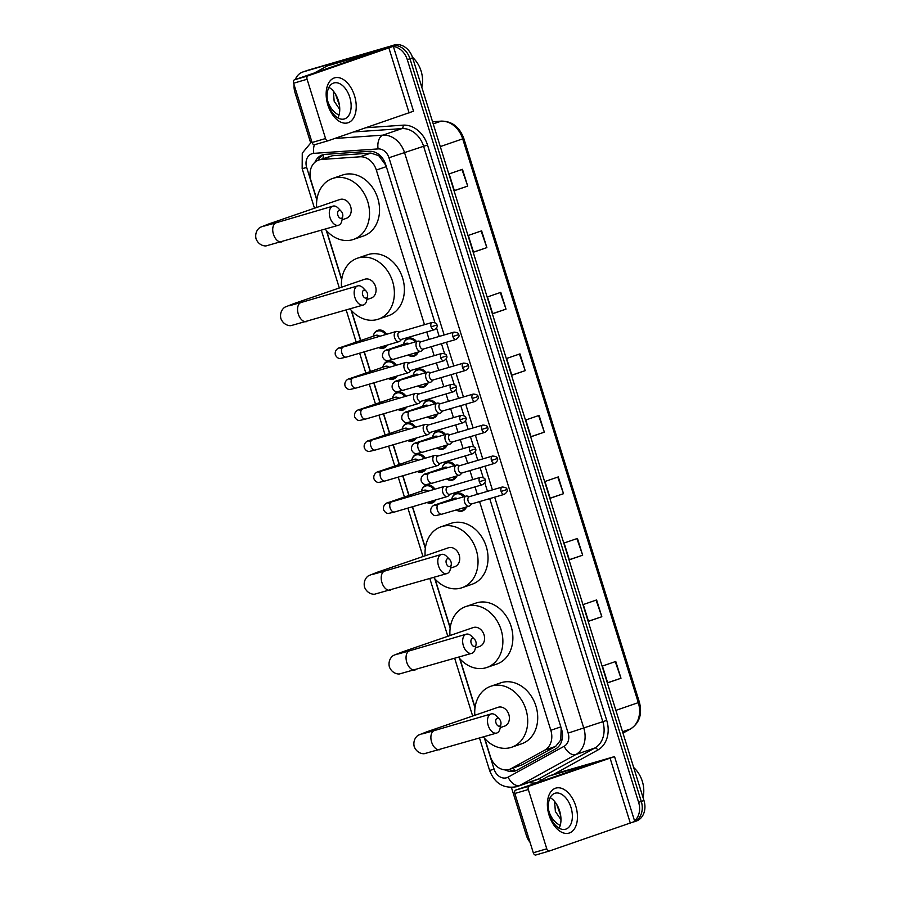 <?xml version="1.0" encoding="UTF-8"?>
<svg xmlns="http://www.w3.org/2000/svg" width="900" height="900" viewBox="0 0 900 900"><rect width="100%" height="100%" fill="white"/><g stroke="black" fill="none" stroke-linecap="round" stroke-linejoin="round"><path stroke-width="1.35" d="M404.077 342.473A9.371 7.481 71 0 1 408.116 338.344A9.371 7.481 71 0 1 408.375 338.265A9.371 7.481 71 0 1 416.531 341.561M418.219 352.058A9.371 7.481 71 0 1 414.214 356.074A9.371 7.481 71 0 1 413.955 356.164A9.371 7.481 71 0 1 408.488 355.309M413.719 373.455A9.371 7.481 71 0 1 417.769 369.326A9.371 7.481 71 0 1 418.027 369.248A9.371 7.481 71 0 1 426.184 372.544M427.86 383.04A9.371 7.481 71 0 1 423.866 387.056A9.371 7.481 71 0 1 423.596 387.146A9.371 7.481 71 0 1 418.14 386.291M423.371 404.438A9.371 7.481 71 0 1 427.41 400.309A9.371 7.481 71 0 1 427.68 400.23A9.371 7.481 71 0 1 435.825 403.526M437.512 414.022A9.371 7.481 71 0 1 433.507 418.039A9.371 7.481 71 0 1 433.249 418.129A9.371 7.481 71 0 1 427.781 417.274M433.024 435.42A9.371 7.481 71 0 1 437.062 431.291A9.371 7.481 71 0 1 437.332 431.213A9.371 7.481 71 0 1 445.478 434.509M447.165 445.005A9.371 7.481 71 0 1 443.16 449.021A9.371 7.481 71 0 1 442.901 449.111A9.371 7.481 71 0 1 437.434 448.256M442.676 466.402A9.371 7.481 71 0 1 446.715 462.274A9.371 7.481 71 0 1 446.974 462.195A9.371 7.481 71 0 1 455.13 465.491M456.817 475.988A9.371 7.481 71 0 1 452.812 480.004A9.371 7.481 71 0 1 452.554 480.094A9.371 7.481 71 0 1 447.086 479.239M452.329 497.385A9.371 7.481 71 0 1 456.368 493.256A9.371 7.481 71 0 1 456.626 493.178A9.371 7.481 71 0 1 464.782 496.474M466.47 506.97A9.371 7.481 71 0 1 462.465 510.986A9.371 7.481 71 0 1 462.206 511.076A9.371 7.481 71 0 1 456.739 510.221M383.389 365.445A9.371 7.481 71 0 1 387.428 361.316A9.371 7.481 71 0 1 387.686 361.238A9.371 7.481 71 0 1 396.338 365.243M397.046 376.02A9.371 7.481 71 0 1 393.525 379.046A9.371 7.481 71 0 1 393.266 379.136A9.371 7.481 71 0 1 388.339 378.585M393.03 396.428A9.371 7.481 71 0 1 397.08 392.31A9.371 7.481 71 0 1 397.339 392.22A9.371 7.481 71 0 1 405.99 396.225M406.699 407.014A9.371 7.481 71 0 1 403.178 410.029A9.371 7.481 71 0 1 402.907 410.119A9.371 7.481 71 0 1 397.991 409.567M402.683 427.41A9.371 7.481 71 0 1 406.733 423.293A9.371 7.481 71 0 1 406.991 423.202A9.371 7.481 71 0 1 415.642 427.207M416.351 437.996A9.371 7.481 71 0 1 412.83 441.022A9.371 7.481 71 0 1 412.56 441.101A9.371 7.481 71 0 1 407.632 440.55M412.335 458.392A9.371 7.481 71 0 1 416.374 454.275A9.371 7.481 71 0 1 416.644 454.185A9.371 7.481 71 0 1 425.295 458.19M426.004 468.979A9.371 7.481 71 0 1 422.471 472.005A9.371 7.481 71 0 1 422.213 472.084A9.371 7.481 71 0 1 417.285 471.532M373.736 334.463A9.371 7.481 71 0 1 377.775 330.334A9.371 7.481 71 0 1 378.034 330.255A9.371 7.481 71 0 1 386.685 334.26M387.394 345.037A9.371 7.481 71 0 1 383.873 348.064A9.371 7.481 71 0 1 383.614 348.154A9.371 7.481 71 0 1 378.686 347.603M421.988 489.386A9.371 7.481 71 0 1 426.026 485.257A9.371 7.481 71 0 1 426.285 485.168A9.371 7.481 71 0 1 434.936 489.173M435.645 499.961A9.371 7.481 71 0 1 432.124 502.988A9.371 7.481 71 0 1 431.865 503.066A9.371 7.481 71 0 1 426.938 502.515M385.965 165.465L378.776 155.7L370.89 153.079L332.494 155.734L318.746 160.042A17.572 14.04 -109 0 0 310.995 180.619L316.901 199.597M424.496 324.697L376.335 170.066A17.572 14.04 -109 0 0 360.045 156.803L321.66 159.458A17.572 14.04 -109 0 0 319.241 159.885A17.572 14.04 -109 0 0 318.746 160.042M484.785 738.596L490.399 756.641A17.572 14.04 -109 0 0 509.591 769.309L522.202 764.798L555.683 746.37L560.756 740.002L561.184 728.021M509.591 769.309A17.572 14.04 -109 0 0 511.358 768.521L544.837 750.094A17.572 14.04 -109 0 0 550.834 730.305L479.588 501.593M477.326 494.314L475.009 486.889M472.748 479.61L469.946 470.61M467.674 463.331L465.356 455.906M463.095 448.627L460.294 439.627M458.021 432.349L455.715 424.924M453.442 417.645L450.641 408.645M448.38 401.366L446.062 393.93M443.79 386.662L440.989 377.662M438.728 370.384L436.41 362.947M434.149 355.68L431.336 346.68M429.075 339.401L426.757 331.965M326.61 230.782L341.741 279.349M351.45 310.534L360.787 340.515M364.309 351.81L370.44 371.498M373.961 382.793L380.093 402.48M383.614 413.786L389.745 433.463M393.266 444.769L399.397 464.445M402.907 475.751L409.039 495.428M412.56 506.734L425.385 547.909M435.105 579.094L450.225 627.66M459.945 658.845L475.065 707.411M434.925 322.673L385.684 164.565A17.572 14.04 -109 0 0 369.405 151.312L325.249 154.361A17.572 14.04 -109 0 0 322.83 154.789A17.572 14.04 -109 0 0 322.346 154.946A17.572 14.04 -109 0 0 314.933 162.259M318.082 160.301A17.572 14.04 71 0 1 323.707 154.575M295.267 79.549A17.572 14.04 71 0 1 302.76 72.022A17.572 14.04 71 0 1 303.255 71.865L388.598 46.834A17.572 14.04 71 0 1 392.67 46.406M393.368 46.474A17.572 14.04 71 0 1 407.295 59.659L638.629 802.361A17.572 14.04 71 0 1 634.556 820.834M310.522 142.414L295.009 92.599A17.572 14.04 71 0 1 294.086 84.735M530.055 842.344A17.572 14.04 71 0 1 526.331 835.301L511.447 787.511M302.76 72.022L308.104 70.189A17.572 14.04 71 0 1 308.588 70.031L391.264 45.922A17.572 14.04 71 0 1 409.973 58.748L641.295 801.45A17.572 14.04 71 0 1 633.769 821.936A17.572 14.04 71 0 0 641.295 801.45L409.973 58.748A17.572 14.04 71 0 0 391.264 45.922L305.921 70.954L388.598 46.834M505.271 769.916A17.572 14.04 -109 0 0 515.284 770.94A17.572 14.04 -109 0 0 517.05 770.153L555.548 748.957A17.572 14.04 -109 0 0 561.544 729.169L489.724 498.623M487.463 491.344L484.83 482.884M483.176 477.585L480.082 467.64M477.81 460.361L475.178 451.901M473.524 446.603L470.43 436.657M468.169 429.379L465.525 420.919M463.882 415.62L460.777 405.664M458.516 398.396L455.873 389.936M454.23 384.637L451.125 374.681M448.864 367.414L446.231 358.942M444.577 353.655L441.473 343.699M439.211 336.431L436.579 327.96M516.589 770.4A17.572 14.04 71 0 1 508.984 769.5M393.93 45A17.572 14.04 71 0 1 412.639 57.825L643.961 800.528A17.572 14.04 71 0 1 636.199 821.104L633.701 821.959M582.671 555.21L569.329 559.8L564.109 543.015L577.44 538.436L582.671 555.21L576.923 538.616M601.83 616.725L588.499 621.315L583.268 604.541L596.61 599.951L601.83 616.725L596.092 600.131M620.989 678.251L607.658 682.841L602.426 666.056L615.769 661.466L620.989 678.251L615.251 661.646M525.184 370.654L511.853 375.244L506.621 358.459L519.964 353.88L525.184 370.654L519.446 354.049M506.025 309.139L492.694 313.718L487.463 296.944L500.805 292.354L506.025 309.139L500.287 292.534M486.866 247.612L473.524 252.203L468.304 235.429L481.635 230.839L486.866 247.612L481.118 231.019M467.707 186.097L454.365 190.688L449.145 173.903L462.476 169.324L467.707 186.097L461.959 169.493M563.512 493.695L550.17 498.274L544.95 481.5L558.281 476.91L563.512 493.695L557.764 477.09M544.342 432.169L531.011 436.759L525.78 419.985L539.123 415.395L544.342 432.169L538.605 415.575M530.977 436.646L543.825 432.349M550.136 498.161L562.995 493.864M454.331 190.564L467.19 186.278M473.49 252.09L486.349 247.792M492.649 313.605L505.507 309.308M511.819 375.12L524.666 370.834M607.624 682.717L620.471 678.42M588.454 621.202L601.312 616.905M569.295 559.688L582.154 555.39M327.859 104.94A23.434 14.096 -106.3 0 1 334.226 77.974A23.434 14.096 -106.3 0 1 354.532 95.76A23.434 14.096 -106.3 0 1 348.165 122.715A23.434 14.096 -106.3 0 1 327.859 104.94M349.785 97.29A18.754 11.272 73.7 0 0 333.844 82.969A18.754 11.272 73.7 0 0 328.455 104.625A18.754 11.272 73.7 0 0 344.396 118.946A18.754 11.272 73.7 0 0 349.785 97.29M328.939 87.334A18.754 11.272 -106.3 0 1 338.389 100.631A18.754 11.272 -106.3 0 1 337.905 117.922M337.151 62.55A2.925 2.34 71 0 1 337.23 62.516A2.925 2.34 71 0 1 337.309 62.494L393.322 46.328L307.879 75.892A2.925 1.766 73.7 0 0 307.091 79.256L293.614 83.216A2.925 1.766 -106.3 0 1 294.412 79.841L376.537 51.559L327.308 65.925A2.925 2.34 -109 0 0 327.229 65.959A2.925 2.34 -109 0 0 326.936 66.082L314.483 72.945M393.322 46.328L413.527 111.206L328.095 140.771A2.925 1.766 73.7 0 1 328.039 140.782A2.925 1.766 73.7 0 1 325.553 138.544L307.091 79.256M327.994 140.794L314.618 144.72A2.925 1.766 -106.3 0 1 314.572 144.731A2.925 1.766 -106.3 0 1 312.075 142.493L293.614 83.216M336.251 95.468L339.188 103.77M339.007 115.144A20.509 16.38 71 0 1 327.319 99.517M333.349 91.136L334.159 101.228L339.761 109.418M412.436 57.218A26.37 21.06 71 0 1 421.785 87.221M335.486 94.129L339.457 105.345M335.993 95.006L339.3 104.344M337.86 215.179A4.106 2.464 73.7 0 0 340.481 218.306A4.106 2.464 73.7 0 0 342.731 216.439A4.106 2.464 73.7 0 0 342.529 213.57A4.106 2.464 73.7 0 0 341.213 211.264A4.106 2.464 73.7 0 0 338.254 210.96A4.106 2.464 73.7 0 0 337.86 215.179M342.731 216.439L341.876 220.714A9.956 5.985 -106.3 0 1 338.501 225.248A9.956 5.985 -106.3 0 1 330.03 217.643A9.956 5.985 -106.3 0 1 332.899 206.134A9.956 5.985 -106.3 0 1 338.186 208.125L341.213 211.264M346.016 218.453A9.956 7.954 -109 0 0 346.286 218.362A9.956 7.954 -109 0 0 350.629 206.528A9.956 7.954 -109 0 0 340.088 199.429A9.956 7.954 -109 0 0 339.817 199.519A9.956 7.954 -109 0 0 339.536 199.62M316.665 207.484A32.22 25.74 71 0 1 332.572 178.47A32.22 25.74 71 0 1 333.473 178.178A32.22 25.74 71 0 1 367.571 201.127A32.22 25.74 71 0 1 353.531 239.411A32.22 25.74 71 0 1 352.631 239.704A32.22 25.74 71 0 1 325.215 229.151M332.572 178.47L342.574 175.028A32.22 25.74 71 0 1 343.474 174.746A32.22 25.74 71 0 1 377.584 197.696A32.22 25.74 71 0 1 363.532 235.969L353.531 239.411M362.7 294.93A4.106 2.464 73.7 0 0 365.321 298.058A4.106 2.464 73.7 0 0 367.571 296.19A4.106 2.464 73.7 0 0 367.369 293.321A4.106 2.464 73.7 0 0 366.053 291.015A4.106 2.464 73.7 0 0 363.094 290.711A4.106 2.464 73.7 0 0 362.7 294.93M367.571 296.19L366.716 300.465A9.956 5.985 -106.3 0 1 363.341 304.999A9.956 5.985 -106.3 0 1 354.87 297.394A9.956 5.985 -106.3 0 1 357.739 285.885A9.956 5.985 -106.3 0 1 363.026 287.876L366.053 291.015M370.856 298.204A9.956 7.954 -109 0 0 371.126 298.114A9.956 7.954 -109 0 0 375.469 286.279A9.956 7.954 -109 0 0 364.928 279.18A9.956 7.954 -109 0 0 364.657 279.27A9.956 7.954 -109 0 0 364.376 279.371M341.505 287.235A32.22 25.74 71 0 1 357.412 258.221A32.22 25.74 71 0 1 358.312 257.929A32.22 25.74 71 0 1 392.411 280.879A32.22 25.74 71 0 1 378.371 319.162A32.22 25.74 71 0 1 377.471 319.455A32.22 25.74 71 0 1 350.055 308.902M357.412 258.221L367.414 254.779A32.22 25.74 71 0 1 368.314 254.498A32.22 25.74 71 0 1 402.424 277.447A32.22 25.74 71 0 1 388.373 315.72L378.371 319.162M446.344 563.49A4.106 2.464 73.7 0 0 448.965 566.618A4.106 2.464 73.7 0 0 451.226 564.75A4.106 2.464 73.7 0 0 451.012 561.881A4.106 2.464 73.7 0 0 449.707 559.575A4.106 2.464 73.7 0 0 446.738 559.271A4.106 2.464 73.7 0 0 446.344 563.49M451.226 564.75L450.36 569.025A9.956 5.985 -106.3 0 1 446.996 573.559A9.956 5.985 -106.3 0 1 438.525 565.954A9.956 5.985 -106.3 0 1 441.382 554.445A9.956 5.985 -106.3 0 1 446.67 556.436L449.707 559.575M454.5 566.764A9.956 7.954 -109 0 0 454.781 566.674A9.956 7.954 -109 0 0 459.124 554.839A9.956 7.954 -109 0 0 448.582 547.74A9.956 7.954 -109 0 0 448.301 547.83A9.956 7.954 -109 0 0 448.031 547.931M425.149 555.795A32.22 25.74 71 0 1 441.056 526.781A32.22 25.74 71 0 1 441.956 526.489A32.22 25.74 71 0 1 476.066 549.439A32.22 25.74 71 0 1 462.015 587.722A32.22 25.74 71 0 1 461.115 588.015A32.22 25.74 71 0 1 433.699 577.462M441.056 526.781L451.058 523.339A32.22 25.74 71 0 1 451.957 523.046A32.22 25.74 71 0 1 486.067 545.996A32.22 25.74 71 0 1 472.016 584.28L462.015 587.722M471.184 643.241A4.106 2.464 73.7 0 0 473.805 646.369A4.106 2.464 73.7 0 0 476.066 644.501A4.106 2.464 73.7 0 0 475.853 641.633A4.106 2.464 73.7 0 0 474.548 639.326A4.106 2.464 73.7 0 0 471.577 639.023A4.106 2.464 73.7 0 0 471.184 643.241M476.066 644.501L475.2 648.776A9.956 5.985 -106.3 0 1 471.836 653.31A9.956 5.985 -106.3 0 1 463.365 645.705A9.956 5.985 -106.3 0 1 466.223 634.196A9.956 5.985 -106.3 0 1 471.51 636.188L474.548 639.326M479.34 646.515A9.956 7.954 -109 0 0 479.621 646.425A9.956 7.954 -109 0 0 483.964 634.59A9.956 7.954 -109 0 0 473.411 627.491A9.956 7.954 -109 0 0 473.141 627.581A9.956 7.954 -109 0 0 472.86 627.683M449.989 635.546A32.22 25.74 71 0 1 465.896 606.533A32.22 25.74 71 0 1 466.796 606.24A32.22 25.74 71 0 1 500.906 629.19A32.22 25.74 71 0 1 486.855 667.474A32.22 25.74 71 0 1 485.955 667.766A32.22 25.74 71 0 1 458.539 657.214M465.896 606.533L475.897 603.09A32.22 25.74 71 0 1 476.798 602.798A32.22 25.74 71 0 1 510.907 625.748A32.22 25.74 71 0 1 496.856 664.031L486.855 667.474M496.024 722.992A4.106 2.464 73.7 0 0 498.645 726.12A4.106 2.464 73.7 0 0 500.906 724.252A4.106 2.464 73.7 0 0 500.692 721.384A4.106 2.464 73.7 0 0 499.376 719.077A4.106 2.464 73.7 0 0 496.418 718.774A4.106 2.464 73.7 0 0 496.024 722.992M500.906 724.252L500.04 728.528A9.956 5.985 -106.3 0 1 496.676 733.061A9.956 5.985 -106.3 0 1 488.205 725.456A9.956 5.985 -106.3 0 1 491.062 713.947A9.956 5.985 -106.3 0 1 496.35 715.939L499.376 719.077M504.18 726.266A9.956 7.954 -109 0 0 504.461 726.176A9.956 7.954 -109 0 0 508.793 714.341A9.956 7.954 -109 0 0 498.251 707.242A9.956 7.954 -109 0 0 497.981 707.332A9.956 7.954 -109 0 0 497.7 707.434M474.829 715.298A32.22 25.74 71 0 1 490.736 686.284A32.22 25.74 71 0 1 491.636 685.991A32.22 25.74 71 0 1 525.746 708.941A32.22 25.74 71 0 1 511.695 747.225A32.22 25.74 71 0 1 510.795 747.518A32.22 25.74 71 0 1 483.379 736.965M490.736 686.284L500.738 682.841A32.22 25.74 71 0 1 501.637 682.549A32.22 25.74 71 0 1 535.748 705.499A32.22 25.74 71 0 1 521.696 743.783L511.695 747.225M375.626 335.419A5.276 4.208 71 0 1 375.772 335.363A5.276 4.208 71 0 1 375.919 335.317A5.276 4.208 71 0 1 379.699 336.308M385.976 345.465A8.786 7.02 71 0 1 383.017 347.738A8.786 7.02 71 0 1 382.77 347.816A8.786 7.02 71 0 1 378.754 347.58M373.129 336.274A8.786 7.02 71 0 1 377.303 331.121A8.786 7.02 71 0 1 377.55 331.043A8.786 7.02 71 0 1 385.526 334.598M399.566 332.01L397.136 331.47A5.276 3.172 73.7 0 0 396.113 331.493A5.276 3.172 73.7 0 0 396.022 331.526A5.276 3.172 73.7 0 0 394.594 337.59A5.276 3.172 73.7 0 0 399.082 341.618A5.276 3.172 73.7 0 0 399.161 341.584A5.276 3.172 73.7 0 0 399.96 341.077L401.715 339.311M432.191 322.436C435.555 322.706 437.119 323.55 436.894 324.956L431.089 326.835A3.814 2.295 73.7 0 1 432.191 322.436L399.218 332.111A3.814 2.295 73.7 0 0 399.161 332.134A3.814 2.295 73.7 0 0 398.126 336.51A3.814 2.295 73.7 0 0 401.366 339.424A3.814 2.295 73.7 0 0 401.423 339.401M385.279 366.401A5.276 4.208 71 0 1 385.425 366.345A5.276 4.208 71 0 1 385.571 366.3A5.276 4.208 71 0 1 389.351 367.29M395.618 376.447A8.786 7.02 71 0 1 392.67 378.731A8.786 7.02 71 0 1 392.423 378.81A8.786 7.02 71 0 1 388.406 378.562M382.781 367.256A8.786 7.02 71 0 1 386.955 362.104A8.786 7.02 71 0 1 387.191 362.025A8.786 7.02 71 0 1 395.179 365.58M409.219 362.993L406.789 362.452A5.276 3.172 73.7 0 0 405.765 362.475A5.276 3.172 73.7 0 0 405.675 362.509A5.276 3.172 73.7 0 0 404.246 368.572A5.276 3.172 73.7 0 0 408.724 372.6A5.276 3.172 73.7 0 0 408.814 372.577A5.276 3.172 73.7 0 0 409.613 372.06L411.368 370.294M441.832 353.419C445.207 353.689 446.771 354.532 446.546 355.95L440.741 357.817A3.814 2.295 73.7 0 1 441.832 353.419L408.87 363.094A3.814 2.295 73.7 0 0 408.803 363.116A3.814 2.295 73.7 0 0 407.767 367.493A3.814 2.295 73.7 0 0 411.007 370.406A3.814 2.295 73.7 0 0 411.075 370.384M394.931 397.384A5.276 4.208 71 0 1 395.077 397.327A5.276 4.208 71 0 1 395.224 397.282A5.276 4.208 71 0 1 399.004 398.272M405.27 407.43A8.786 7.02 71 0 1 402.322 409.714A8.786 7.02 71 0 1 402.075 409.793A8.786 7.02 71 0 1 398.059 409.545M392.434 398.239A8.786 7.02 71 0 1 396.596 393.086A8.786 7.02 71 0 1 396.844 393.007A8.786 7.02 71 0 1 404.831 396.562M418.871 393.975L416.441 393.435A5.276 3.172 73.7 0 0 415.406 393.457A5.276 3.172 73.7 0 0 415.327 393.491A5.276 3.172 73.7 0 0 413.899 399.555A5.276 3.172 73.7 0 0 418.376 403.582A5.276 3.172 73.7 0 0 418.466 403.56A5.276 3.172 73.7 0 0 419.254 403.043L421.02 401.287M451.485 384.401C454.849 384.671 456.424 385.515 456.199 386.933L450.394 388.811A3.814 2.295 73.7 0 1 451.485 384.401L418.522 394.076A3.814 2.295 73.7 0 0 418.455 394.099A3.814 2.295 73.7 0 0 417.42 398.475A3.814 2.295 73.7 0 0 420.66 401.389A3.814 2.295 73.7 0 0 420.728 401.366M404.584 428.366A5.276 4.208 71 0 1 404.73 428.31A5.276 4.208 71 0 1 404.876 428.265A5.276 4.208 71 0 1 408.656 429.255M414.923 438.412A8.786 7.02 71 0 1 411.964 440.696A8.786 7.02 71 0 1 411.728 440.775A8.786 7.02 71 0 1 407.711 440.527M402.086 429.221A8.786 7.02 71 0 1 406.249 424.069A8.786 7.02 71 0 1 406.496 423.99A8.786 7.02 71 0 1 414.473 427.545M428.524 424.957L426.094 424.418A5.276 3.172 73.7 0 0 425.059 424.44A5.276 3.172 73.7 0 0 424.98 424.474A5.276 3.172 73.7 0 0 423.54 430.537A5.276 3.172 73.7 0 0 428.029 434.565A5.276 3.172 73.7 0 0 428.108 434.543A5.276 3.172 73.7 0 0 428.906 434.025L430.661 432.27M461.137 415.384C464.501 415.654 466.076 416.498 465.851 417.915L460.046 419.794A3.814 2.295 73.7 0 1 461.137 415.384L428.164 425.059A3.814 2.295 73.7 0 0 428.108 425.081A3.814 2.295 73.7 0 0 427.072 429.457A3.814 2.295 73.7 0 0 430.312 432.371A3.814 2.295 73.7 0 0 430.369 432.349M414.236 459.349A5.276 4.208 71 0 1 414.382 459.293A5.276 4.208 71 0 1 414.529 459.248A5.276 4.208 71 0 1 418.309 460.238M424.575 469.395A8.786 7.02 71 0 1 421.616 471.679A8.786 7.02 71 0 1 421.369 471.757A8.786 7.02 71 0 1 417.364 471.51M411.739 460.204A8.786 7.02 71 0 1 415.901 455.051A8.786 7.02 71 0 1 416.149 454.973A8.786 7.02 71 0 1 424.125 458.539M438.176 455.94L435.735 455.4A5.276 3.172 73.7 0 0 434.711 455.434A5.276 3.172 73.7 0 0 434.632 455.456A5.276 3.172 73.7 0 0 433.192 461.52A5.276 3.172 73.7 0 0 437.681 465.548A5.276 3.172 73.7 0 0 437.76 465.525A5.276 3.172 73.7 0 0 438.559 465.019L440.314 463.252M470.79 446.377C474.154 446.636 475.718 447.48 475.493 448.897L469.688 450.776A3.814 2.295 73.7 0 1 470.79 446.377L437.816 456.041A3.814 2.295 73.7 0 0 437.76 456.064A3.814 2.295 73.7 0 0 436.725 460.44A3.814 2.295 73.7 0 0 439.965 463.354A3.814 2.295 73.7 0 0 440.021 463.331M423.877 490.331A5.276 4.208 71 0 1 424.024 490.275A5.276 4.208 71 0 1 424.17 490.23A5.276 4.208 71 0 1 427.95 491.22M434.228 500.377A8.786 7.02 71 0 1 431.269 502.661A8.786 7.02 71 0 1 431.021 502.74A8.786 7.02 71 0 1 427.005 502.493M421.38 491.186A8.786 7.02 71 0 1 425.554 486.034A8.786 7.02 71 0 1 425.801 485.955A8.786 7.02 71 0 1 433.777 489.521M447.817 486.923L445.387 486.382A5.276 3.172 73.7 0 0 444.364 486.416A5.276 3.172 73.7 0 0 444.274 486.439A5.276 3.172 73.7 0 0 442.845 492.502A5.276 3.172 73.7 0 0 447.334 496.53A5.276 3.172 73.7 0 0 447.412 496.507A5.276 3.172 73.7 0 0 448.211 496.001L449.966 494.235M480.442 477.36C483.806 477.619 485.37 478.463 485.145 479.88L479.34 481.759A3.814 2.295 73.7 0 1 480.442 477.36L447.469 487.024A3.814 2.295 73.7 0 0 447.412 487.046A3.814 2.295 73.7 0 0 446.377 491.423A3.814 2.295 73.7 0 0 449.618 494.336A3.814 2.295 73.7 0 0 449.674 494.314M405.968 343.429A5.276 4.208 71 0 1 406.114 343.373A5.276 4.208 71 0 1 406.26 343.327A5.276 4.208 71 0 1 409.185 343.71M421.335 341.674L418.905 341.134A5.276 3.172 73.7 0 0 417.87 341.168A5.276 3.172 73.7 0 0 417.791 341.19A5.276 3.172 73.7 0 0 416.34 347.186A5.276 3.172 73.7 0 0 420.84 351.281A5.276 3.172 73.7 0 0 420.93 351.259A5.276 3.172 73.7 0 0 421.718 350.752L423.484 348.986M416.902 352.44A8.786 7.02 71 0 1 413.359 355.748A8.786 7.02 71 0 1 413.111 355.826A8.786 7.02 71 0 1 408.015 355.05M403.47 344.284A8.786 7.02 71 0 1 407.644 339.131A8.786 7.02 71 0 1 407.88 339.053A8.786 7.02 71 0 1 415.339 341.91M453.949 332.111C457.312 332.37 458.887 333.214 458.662 334.631L452.858 336.51A3.814 2.295 73.7 0 1 453.949 332.111L420.986 341.775A3.814 2.295 73.7 0 0 420.919 341.798A3.814 2.295 73.7 0 0 419.884 346.174A3.814 2.295 73.7 0 0 423.124 349.088A3.814 2.295 73.7 0 0 423.18 349.065M415.62 374.411A5.276 4.208 71 0 1 415.766 374.355A5.276 4.208 71 0 1 415.912 374.31A5.276 4.208 71 0 1 418.826 374.692M430.988 372.656L428.558 372.116A5.276 3.172 73.7 0 0 427.522 372.15A5.276 3.172 73.7 0 0 427.444 372.173A5.276 3.172 73.7 0 0 425.981 378.169A5.276 3.172 73.7 0 0 430.493 382.264A5.276 3.172 73.7 0 0 430.571 382.241A5.276 3.172 73.7 0 0 431.37 381.735L433.125 379.969M426.555 383.423A8.786 7.02 71 0 1 423 386.73A8.786 7.02 71 0 1 422.764 386.809A8.786 7.02 71 0 1 417.668 386.032M413.123 375.266A8.786 7.02 71 0 1 417.285 370.114A8.786 7.02 71 0 1 417.532 370.035A8.786 7.02 71 0 1 424.991 372.892M463.601 363.094C466.965 363.353 468.54 364.196 468.304 365.614L462.51 367.493A3.814 2.295 73.7 0 1 463.601 363.094L430.627 372.757A3.814 2.295 73.7 0 0 430.571 372.78A3.814 2.295 73.7 0 0 429.536 377.156A3.814 2.295 73.7 0 0 432.776 380.07A3.814 2.295 73.7 0 0 432.832 380.048M425.272 405.394A5.276 4.208 71 0 1 425.419 405.338A5.276 4.208 71 0 1 425.565 405.293A5.276 4.208 71 0 1 428.479 405.675M440.64 403.639L438.199 403.099A5.276 3.172 73.7 0 0 437.175 403.132A5.276 3.172 73.7 0 0 437.096 403.155A5.276 3.172 73.7 0 0 435.634 409.151A5.276 3.172 73.7 0 0 440.145 413.246A5.276 3.172 73.7 0 0 440.224 413.224A5.276 3.172 73.7 0 0 441.022 412.718L442.777 410.951M436.207 414.405A8.786 7.02 71 0 1 432.652 417.713A8.786 7.02 71 0 1 432.405 417.791A8.786 7.02 71 0 1 427.309 417.015M422.775 406.249A8.786 7.02 71 0 1 426.938 401.096A8.786 7.02 71 0 1 427.185 401.017A8.786 7.02 71 0 1 434.644 403.875M473.254 394.076C476.618 394.335 478.181 395.179 477.956 396.596L472.151 398.475A3.814 2.295 73.7 0 1 473.254 394.076L440.28 403.74A3.814 2.295 73.7 0 0 440.224 403.762A3.814 2.295 73.7 0 0 439.189 408.139A3.814 2.295 73.7 0 0 442.429 411.053A3.814 2.295 73.7 0 0 442.485 411.03M434.925 436.376A5.276 4.208 71 0 1 435.06 436.32A5.276 4.208 71 0 1 435.218 436.275A5.276 4.208 71 0 1 438.131 436.657M450.281 434.621L447.851 434.093A5.276 3.172 73.7 0 0 446.827 434.115A5.276 3.172 73.7 0 0 446.738 434.137A5.276 3.172 73.7 0 0 445.286 440.134A5.276 3.172 73.7 0 0 449.798 444.229A5.276 3.172 73.7 0 0 449.876 444.206A5.276 3.172 73.7 0 0 450.675 443.7L452.43 441.934M445.86 445.387A8.786 7.02 71 0 1 442.305 448.695A8.786 7.02 71 0 1 442.058 448.774A8.786 7.02 71 0 1 436.961 447.998M432.428 437.231A8.786 7.02 71 0 1 436.59 432.079A8.786 7.02 71 0 1 436.838 432A8.786 7.02 71 0 1 444.296 434.858M482.906 425.059C486.27 425.317 487.834 426.161 487.609 427.579L481.804 429.457A3.814 2.295 73.7 0 1 482.906 425.059L449.933 434.723A3.814 2.295 73.7 0 0 449.876 434.745A3.814 2.295 73.7 0 0 448.841 439.121A3.814 2.295 73.7 0 0 452.081 442.035A3.814 2.295 73.7 0 0 452.137 442.012M444.566 467.359A5.276 4.208 71 0 1 444.713 467.303A5.276 4.208 71 0 1 444.859 467.257A5.276 4.208 71 0 1 447.784 467.651M459.934 465.604L457.504 465.075A5.276 3.172 73.7 0 0 456.48 465.098A5.276 3.172 73.7 0 0 456.39 465.12A5.276 3.172 73.7 0 0 454.939 471.116A5.276 3.172 73.7 0 0 459.439 475.211A5.276 3.172 73.7 0 0 459.529 475.189A5.276 3.172 73.7 0 0 460.327 474.683L462.082 472.916M455.512 476.37A8.786 7.02 71 0 1 451.957 479.689A8.786 7.02 71 0 1 451.71 479.756A8.786 7.02 71 0 1 446.614 478.98M442.069 468.214A8.786 7.02 71 0 1 446.243 463.061A8.786 7.02 71 0 1 446.49 462.983A8.786 7.02 71 0 1 453.949 465.84M492.548 456.041C495.911 456.3 497.486 457.144 497.261 458.561L491.456 460.44A3.814 2.295 73.7 0 1 492.548 456.041L459.585 465.705A3.814 2.295 73.7 0 0 459.517 465.728A3.814 2.295 73.7 0 0 458.483 470.115A3.814 2.295 73.7 0 0 461.723 473.017A3.814 2.295 73.7 0 0 461.79 472.995M454.219 498.341A5.276 4.208 71 0 1 454.365 498.285A5.276 4.208 71 0 1 454.511 498.24A5.276 4.208 71 0 1 457.436 498.634M469.586 496.586L467.156 496.058A5.276 3.172 73.7 0 0 466.121 496.08A5.276 3.172 73.7 0 0 466.043 496.103A5.276 3.172 73.7 0 0 464.591 502.099A5.276 3.172 73.7 0 0 469.091 506.194A5.276 3.172 73.7 0 0 469.181 506.171A5.276 3.172 73.7 0 0 469.969 505.665L471.735 503.899M465.154 507.353A8.786 7.02 71 0 1 461.61 510.671A8.786 7.02 71 0 1 461.363 510.75A8.786 7.02 71 0 1 456.266 509.963M451.721 499.196A8.786 7.02 71 0 1 455.895 494.044A8.786 7.02 71 0 1 456.131 493.965A8.786 7.02 71 0 1 463.59 496.822M502.2 487.024C505.564 487.282 507.139 488.126 506.914 489.544L501.109 491.423A3.814 2.295 73.7 0 1 502.2 487.024L469.238 496.699A3.814 2.295 73.7 0 0 469.17 496.71A3.814 2.295 73.7 0 0 468.135 501.098A3.814 2.295 73.7 0 0 471.375 504A3.814 2.295 73.7 0 0 471.431 503.989M549.079 815.197A23.434 14.096 -106.3 0 1 555.446 788.242A23.434 14.096 -106.3 0 1 575.752 806.029A23.434 14.096 -106.3 0 1 569.385 832.984A23.434 14.096 -106.3 0 1 549.079 815.197M571.016 807.559A18.754 11.272 73.7 0 0 555.064 793.238A18.754 11.272 73.7 0 0 549.675 814.894A18.754 11.272 73.7 0 0 565.616 829.215A18.754 11.272 73.7 0 0 571.016 807.559M550.159 797.602A18.754 11.272 -106.3 0 1 559.609 810.9A18.754 11.272 -106.3 0 1 559.125 828.191M558.371 772.808A2.925 2.34 71 0 1 558.461 772.785A2.925 2.34 71 0 1 558.54 772.751L614.543 756.596L529.11 786.161A2.925 1.766 73.7 0 0 528.311 789.525L514.834 793.485A2.925 1.766 -106.3 0 1 515.632 790.11L597.758 761.827L548.539 776.194A2.925 2.34 -109 0 0 548.449 776.216A2.925 2.34 -109 0 0 548.156 776.351L535.702 783.214M614.543 756.596L634.748 821.475L549.315 851.029A2.925 1.766 73.7 0 1 549.27 851.051A2.925 1.766 73.7 0 1 546.773 848.812L528.311 789.525M549.225 851.062L535.837 854.989A2.925 1.766 -106.3 0 1 535.793 855A2.925 1.766 -106.3 0 1 533.295 852.761L514.834 793.485M557.471 805.736L560.419 814.039M560.227 825.413A20.509 16.38 71 0 1 548.55 809.786M554.58 801.405L555.379 811.496L560.981 819.675M633.668 767.498A26.37 21.06 71 0 1 643.016 797.479M556.706 804.398L560.689 815.614M557.212 805.275L560.52 814.613M332.494 155.734L321.66 159.458M515.261 770.591A17.572 10.474 -118.8 0 1 513.169 768.082M378.776 155.7A17.572 10.339 -94 0 1 378.765 154.384M323.1 158.546A17.572 10.339 -94 0 1 323.381 154.744M561.623 741.251A17.572 10.474 -118.8 0 1 560.756 740.002M370.89 153.079L360.045 156.803M386.325 166.624L376.335 170.066M560.824 726.874L550.834 730.305M555.683 746.37L544.837 750.094M522.202 764.798L511.358 768.521M444.15 334.98L388.957 157.748A11.723 9.36 -109 0 0 378.101 148.916L313.796 153.36A11.723 9.36 -109 0 0 312.176 153.641A11.723 9.36 -109 0 0 306.675 167.468L316.834 200.07M311.816 141.649L302.265 153.135L302.164 168.66L306.675 167.468M484.459 738.236L494.111 769.23A11.723 9.36 -109 0 0 506.576 777.78A11.723 9.36 -109 0 0 508.084 777.15L564.154 746.28A11.723 9.36 -109 0 0 568.148 733.095L494.674 497.171M334.766 138.476L382.894 135.146A23.434 18.72 71 0 1 404.606 152.82L583.808 728.168A23.434 18.72 71 0 1 575.82 754.549L519.75 785.419A23.434 18.72 71 0 1 517.387 786.465A23.434 18.72 71 0 1 516.735 786.679M479.52 738.09L489.589 770.423C494.64 783.428 503.629 788.861 516.544 786.735L536.389 779.929A23.434 18.72 -109 0 0 538.751 778.883L519.75 785.419A11.723 6.986 -118.8 0 1 508.084 777.15M365.996 127.733L403.099 125.168A26.37 21.06 71 0 1 427.522 145.058L606.724 720.394A26.37 21.06 71 0 1 597.735 750.082L553.252 774.574M536.479 782.786A26.37 21.06 71 0 1 528.93 782.494M407.295 59.659L412.639 57.825M303.255 71.865L308.588 70.031M638.629 802.361L643.961 800.528M378.101 148.916A11.723 6.896 -94 0 1 382.894 135.146L401.906 128.61L353.767 131.94M388.957 157.748L423.608 146.284A23.434 18.72 -109 0 0 401.906 128.61A2.925 1.721 86 0 0 403.099 125.168M564.154 746.28A11.723 6.986 -118.8 0 0 575.82 754.549L594.821 748.012A23.434 18.72 -109 0 0 602.809 721.631L423.608 146.284L427.522 145.058M541.215 780.176A2.925 1.744 61.2 0 0 538.751 778.883L594.821 748.012A2.925 1.744 61.2 0 1 597.735 750.082M568.148 733.095L606.724 720.394M326.284 230.422L341.674 279.821M351.124 310.174L360.596 340.582M364.118 351.866L370.249 371.565M373.77 382.86L379.901 402.548M383.423 413.843L389.554 433.53M393.064 444.825L399.206 464.512M402.716 475.808L408.848 495.495M412.369 506.79L425.317 548.381M434.779 578.734L450.157 628.133M459.619 658.485L474.998 707.884M492.401 489.892L485.021 466.189M482.749 458.91L475.369 435.206M473.108 427.928L465.716 404.224M463.455 396.945L456.064 373.241M453.803 365.963L446.423 342.259M489.589 770.423L494.111 769.23M313.796 153.36A11.723 6.896 -94 0 1 314.359 144.776M440.291 146.599L463.815 138.465L639.405 702.225L638.303 702.641L462.713 138.892A23.434 18.72 -109 0 0 441 121.219A5.861 3.442 -94 0 1 441.529 121.106C452.137 121.264 459.562 127.046 463.815 138.465M639.405 702.225C642.398 714.094 639.484 722.981 630.641 728.887A5.861 3.488 -118.8 0 1 630.315 729.034A23.434 18.72 -109 0 0 638.303 702.641L615.881 710.359M630.641 728.887L622.969 733.117L630.315 729.034L622.53 731.711M433.215 123.896L441 121.219L432.562 121.804M409.118 112.905L388.912 48.026M312.075 142.493L325.553 138.544M337.309 62.494L327.308 65.925M294.412 79.841L307.879 75.892M272.756 223.763A9.956 7.954 -109 0 0 269.201 223.808A9.956 7.954 -109 0 0 268.92 223.898L260.584 227.194C259.56 227.441 254.362 231.322 256.039 238.826C258.919 245.959 265.41 246.206 266.377 245.824L338.501 225.248M264.33 226.035L276.3 222.739A9.956 5.985 73.7 0 0 273.442 234.248A9.956 5.985 73.7 0 0 281.914 241.852M297.596 303.514A9.956 7.954 -109 0 0 294.041 303.559A9.956 7.954 -109 0 0 293.76 303.649L285.424 306.945C284.4 307.192 279.202 311.074 280.879 318.577C283.759 325.71 290.25 325.957 291.218 325.575L363.341 304.999M289.17 305.786L301.14 302.49A9.956 5.985 73.7 0 0 298.282 313.999A9.956 5.985 73.7 0 0 306.754 321.604M381.24 572.074A9.956 7.954 -109 0 0 377.685 572.119A9.956 7.954 -109 0 0 377.404 572.209L369.067 575.505C368.044 575.752 362.846 579.634 364.522 587.137C367.414 594.27 373.894 594.518 374.861 594.135L446.996 573.559M372.825 574.346L384.784 571.05A9.956 5.985 73.7 0 0 381.926 582.548A9.956 5.985 73.7 0 0 390.397 590.164M406.08 651.825A9.956 7.954 -109 0 0 402.525 651.87A9.956 7.954 -109 0 0 402.244 651.96L393.907 655.256C392.884 655.504 387.686 659.385 389.363 666.889C392.254 674.021 398.734 674.269 399.701 673.886L471.836 653.31M397.665 654.097L409.624 650.801A9.956 5.985 73.7 0 0 406.766 662.299A9.956 5.985 73.7 0 0 415.238 669.915M430.92 731.576A9.956 7.954 -109 0 0 427.365 731.621A9.956 7.954 -109 0 0 427.084 731.711L418.748 735.008C417.724 735.255 412.526 739.136 414.202 746.64C417.094 753.773 423.574 754.02 424.541 753.637L496.676 733.061M422.505 733.849L434.464 730.553A9.956 5.985 73.7 0 0 431.606 742.05A9.956 5.985 73.7 0 0 440.077 749.666M341.989 348.21L339.559 348.019L343.373 346.961A5.276 3.172 73.7 0 0 341.865 353.059A5.276 3.172 73.7 0 0 341.966 353.374A5.276 3.172 73.7 0 0 346.343 357.086L340.301 358.493C338.512 358.684 336.881 357.559 335.419 355.095C334.125 350.077 338.636 347.501 340.83 347.377A5.276 4.208 71 0 1 340.976 347.332A5.276 4.208 71 0 1 342.461 347.231M431.089 326.835A3.814 2.295 73.7 0 0 434.329 329.749L401.366 339.424M351.641 379.192L349.211 379.001L353.025 377.944A5.276 3.172 73.7 0 0 351.506 384.041A5.276 3.172 73.7 0 0 351.619 384.356A5.276 3.172 73.7 0 0 355.995 388.069L349.954 389.486C348.165 389.666 346.534 388.541 345.071 386.077C343.777 381.06 348.289 378.484 350.483 378.36A5.276 4.208 71 0 1 350.629 378.315A5.276 4.208 71 0 1 352.114 378.214M440.741 357.817A3.814 2.295 73.7 0 0 443.981 360.731L411.007 370.406M361.294 410.175L358.864 409.984L362.678 408.926A5.276 3.172 73.7 0 0 361.159 415.024A5.276 3.172 73.7 0 0 361.26 415.339A5.276 3.172 73.7 0 0 365.647 419.051L359.606 420.469C357.806 420.649 356.186 419.524 354.713 417.06C353.43 412.043 357.941 409.466 360.135 409.343A5.276 4.208 71 0 1 360.281 409.298A5.276 4.208 71 0 1 361.755 409.196M450.394 388.811A3.814 2.295 73.7 0 0 453.634 391.714L420.66 401.389M370.935 441.157L368.516 440.966L372.33 439.92A5.276 3.172 73.7 0 0 370.811 446.006A5.276 3.172 73.7 0 0 370.912 446.321A5.276 3.172 73.7 0 0 375.3 450.034L369.259 451.451C367.459 451.642 365.827 450.506 364.365 448.043C363.071 443.036 367.594 440.449 369.787 440.325A5.276 4.208 71 0 1 369.934 440.28A5.276 4.208 71 0 1 371.407 440.179M460.046 419.794A3.814 2.295 73.7 0 0 463.286 422.696L430.312 432.371M380.588 472.14L378.157 471.96L381.983 470.902A5.276 3.172 73.7 0 0 380.464 476.989A5.276 3.172 73.7 0 0 380.565 477.304A5.276 3.172 73.7 0 0 384.941 481.016L378.9 482.434C377.111 482.625 375.48 481.489 374.017 479.025C372.724 474.019 377.246 471.431 379.429 471.308A5.276 4.208 71 0 1 379.575 471.262A5.276 4.208 71 0 1 381.06 471.161M469.688 450.776A3.814 2.295 73.7 0 0 472.928 453.679L439.965 463.354M390.24 503.123L387.81 502.942L391.624 501.885A5.276 3.172 73.7 0 0 390.116 507.971A5.276 3.172 73.7 0 0 390.218 508.286A5.276 3.172 73.7 0 0 394.594 511.999L388.553 513.416C386.764 513.608 385.132 512.471 383.67 510.019C382.376 505.001 386.887 502.414 389.081 502.301A5.276 4.208 71 0 1 389.228 502.245A5.276 4.208 71 0 1 390.713 502.144M479.34 481.759A3.814 2.295 73.7 0 0 482.58 484.661L449.618 494.336M390.735 349.121A5.276 3.172 73.7 0 0 390.656 349.144A5.276 3.172 73.7 0 0 390.566 349.178A5.276 3.172 73.7 0 0 389.239 355.556A5.276 3.172 73.7 0 0 393.626 359.269L387.585 360.675C385.785 360.866 384.154 359.741 382.691 357.277C381.397 352.26 385.92 349.684 388.114 349.56A5.276 4.208 71 0 1 388.26 349.515A5.276 4.208 71 0 1 389.734 349.414M452.858 336.51A3.814 2.295 73.7 0 0 456.098 339.412L423.124 349.088M420.84 351.281L393.626 359.269A5.276 3.172 73.7 0 0 393.705 359.235M400.387 380.104A5.276 3.172 73.7 0 0 400.309 380.126A5.276 3.172 73.7 0 0 400.219 380.16A5.276 3.172 73.7 0 0 398.891 386.539A5.276 3.172 73.7 0 0 403.267 390.251L397.226 391.669C395.438 391.849 393.806 390.724 392.344 388.26C391.05 383.243 395.572 380.666 397.755 380.543A5.276 4.208 71 0 1 397.901 380.498A5.276 4.208 71 0 1 399.386 380.396M462.51 367.493A3.814 2.295 73.7 0 0 465.75 370.395L432.776 380.07M430.493 382.264L403.267 390.251A5.276 3.172 73.7 0 0 403.358 390.229M410.04 411.086A5.276 3.172 73.7 0 0 409.95 411.109A5.276 3.172 73.7 0 0 409.871 411.142A5.276 3.172 73.7 0 0 408.544 417.521A5.276 3.172 73.7 0 0 412.92 421.234L406.879 422.651C405.09 422.831 403.459 421.706 401.996 419.243C400.702 414.225 405.214 411.649 407.407 411.525A5.276 4.208 71 0 1 407.554 411.48A5.276 4.208 71 0 1 409.039 411.379M472.151 398.475A3.814 2.295 73.7 0 0 475.391 401.377L442.429 411.053M440.145 413.246L412.92 421.234A5.276 3.172 73.7 0 0 413.01 421.211M419.692 442.069A5.276 3.172 73.7 0 0 419.603 442.103A5.276 3.172 73.7 0 0 419.524 442.125A5.276 3.172 73.7 0 0 418.196 448.504A5.276 3.172 73.7 0 0 422.572 452.216L416.531 453.634C414.743 453.825 413.111 452.689 411.649 450.225C410.355 445.219 414.866 442.631 417.06 442.507A5.276 4.208 71 0 1 417.206 442.463A5.276 4.208 71 0 1 418.691 442.361M481.804 429.457A3.814 2.295 73.7 0 0 485.044 432.36L452.081 442.035M449.798 444.229L422.572 452.216A5.276 3.172 73.7 0 0 422.651 452.194M429.334 473.062A5.276 3.172 73.7 0 0 429.255 473.085A5.276 3.172 73.7 0 0 429.176 473.108A5.276 3.172 73.7 0 0 427.838 479.486A5.276 3.172 73.7 0 0 432.225 483.199L426.184 484.616C424.384 484.808 422.764 483.671 421.29 481.207C420.007 476.201 424.519 473.614 426.713 473.49A5.276 4.208 71 0 1 426.859 473.445A5.276 4.208 71 0 1 428.332 473.344M491.456 460.44A3.814 2.295 73.7 0 0 494.696 463.343L461.723 473.017M459.439 475.211L432.225 483.199A5.276 3.172 73.7 0 0 432.304 483.176M438.986 504.045A5.276 3.172 73.7 0 0 438.907 504.067A5.276 3.172 73.7 0 0 438.817 504.09A5.276 3.172 73.7 0 0 437.49 510.469A5.276 3.172 73.7 0 0 441.877 514.181L435.836 515.599C434.036 515.79 432.405 514.654 430.942 512.201C429.649 507.184 434.171 504.596 436.365 504.484A5.276 4.208 71 0 1 436.511 504.428A5.276 4.208 71 0 1 437.985 504.326M501.109 491.423A3.814 2.295 73.7 0 0 504.349 494.336L471.375 504M469.091 506.194L441.877 514.181A5.276 3.172 73.7 0 0 441.956 514.159M630.337 823.174L610.133 758.295M533.295 852.761L546.773 848.812M558.54 772.751L548.539 776.194M515.632 790.11L529.11 786.161M302.164 168.66L314.483 208.226M321.356 230.276L339.322 287.977M346.196 310.027L356.186 342.101M359.64 353.183L365.839 373.084M369.281 384.165L375.48 404.066M378.934 415.147L385.132 435.049M388.586 446.13L394.785 466.031M398.239 477.124L404.438 497.014M407.891 508.106L422.978 556.538M429.84 578.587L447.817 636.289M454.68 658.339L472.657 716.04M432.54 121.725L441.529 121.106M337.23 62.516L327.229 65.959M314.572 144.731L328.039 140.782M339.817 199.519L268.92 223.898M276.3 222.739L332.899 206.134M346.286 218.362L342.056 219.814M364.657 279.27L293.76 303.649M301.14 302.49L357.739 285.885M371.126 298.114L366.896 299.565M448.301 547.83L377.404 572.209M384.784 571.05L441.382 554.445M454.781 566.674L450.54 568.125M473.141 627.581L402.244 651.96M409.624 650.801L466.223 634.196M479.621 646.425L475.38 647.876M497.981 707.332L427.084 731.711M434.464 730.553L491.062 713.947M504.461 726.176L500.22 727.627M375.772 335.363L340.83 347.377M377.303 331.121L380.43 330.041M346.343 357.086L399.082 341.618M383.017 347.738L386.145 346.669M343.373 346.961L396.113 331.493M434.329 329.749C437.051 327.679 437.906 326.081 436.894 324.956M385.425 366.345L350.483 378.36M386.955 362.104L390.082 361.024M355.995 388.069L408.724 372.6M392.67 378.731L395.798 377.651M353.025 377.944L405.765 362.475M443.981 360.731C446.704 358.661 447.559 357.064 446.546 355.95M395.077 397.327L360.135 409.343M396.596 393.086L399.735 392.006M365.647 419.051L418.376 403.582M402.322 409.714L405.45 408.634M362.678 408.926L415.406 393.457M453.634 391.714C456.356 389.644 457.211 388.046 456.199 386.933M404.73 428.31L369.787 440.325M406.249 424.069L409.376 423M375.3 450.034L428.029 434.565M411.964 440.696L415.103 439.616M372.33 439.92L425.059 424.44M463.286 422.696C465.998 420.626 466.853 419.029 465.851 417.915M414.382 459.293L379.429 471.308M415.901 455.051L419.029 453.983M384.941 481.016L437.681 465.548M421.616 471.679L424.744 470.599M381.983 470.902L434.711 455.434M472.928 453.679C475.65 451.609 476.505 450.022 475.493 448.897M424.024 490.275L389.081 502.301M425.554 486.034L428.681 484.965M394.594 511.999L447.334 496.53M431.269 502.661L434.396 501.581M391.624 501.885L444.364 486.416M482.58 484.661C485.303 482.591 486.157 481.005 485.145 479.88M389.261 350.392L386.843 350.201L417.87 341.168M406.114 343.373L388.114 349.56M407.644 339.131L410.771 338.051M413.359 355.748L416.486 354.679M456.098 339.412C458.82 337.343 459.664 335.756 458.662 334.631M398.914 381.375L396.484 381.184L427.522 372.15M415.766 374.355L397.755 380.543M417.285 370.114L420.424 369.034M423 386.73L426.139 385.661M465.75 370.395C468.461 368.325 469.316 366.739 468.304 365.614M408.566 412.358L406.136 412.166L437.175 403.132M425.419 405.338L407.407 411.525M426.938 401.096L430.065 400.016M432.652 417.713L435.791 416.644M475.391 401.377C478.114 399.308 478.969 397.721 477.956 396.596M418.219 443.34L415.789 443.149L446.827 434.115M435.06 436.32L417.06 442.507M436.59 432.079L439.718 430.999M442.305 448.695L445.433 447.626M485.044 432.36C487.766 430.301 488.621 428.704 487.609 427.579M427.871 474.322L425.441 474.142L456.48 465.098M444.713 467.303L426.713 473.49M446.243 463.061L449.37 461.981M451.957 479.689L455.085 478.609M494.696 463.343C497.419 461.284 498.274 459.686 497.261 458.561M437.512 505.305L435.094 505.125L466.121 496.08M454.365 498.285L436.365 504.484M455.895 494.044L459.022 492.964M461.61 510.671L464.738 509.591M504.349 494.336C507.071 492.266 507.915 490.669 506.914 489.544M558.461 772.785L548.449 776.216M535.793 855L549.27 851.051"/></g></svg>
